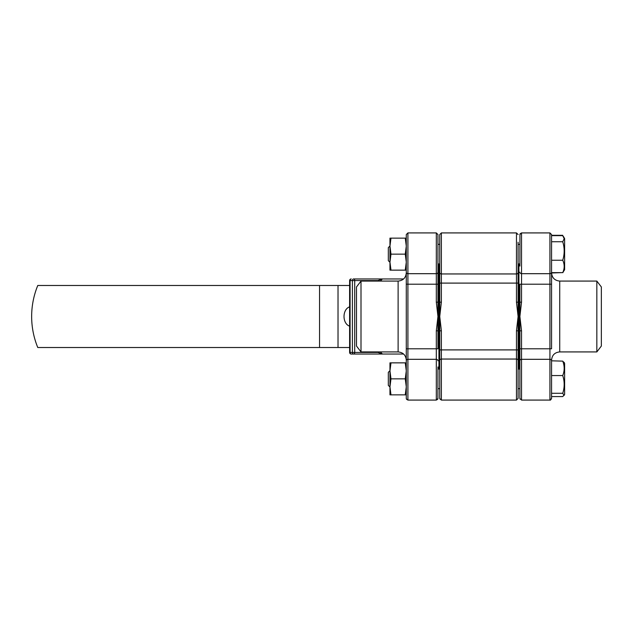 <?xml version="1.0" encoding="UTF-8"?>
<svg xmlns="http://www.w3.org/2000/svg" width="633" height="633" viewBox="0 0 633 633"><rect width="100%" height="100%" fill="white"/><g stroke="black" fill="none" stroke-linecap="round" stroke-linejoin="round"><path stroke-width="0.95" d="M551.565 272.981L562.966 272.594M563.172 236.172L563.655 236.877M551.565 235.31L562.737 235.31M389.96 370.851L390.98 362.859L389.96 362.859L389.96 386.858L390.98 378.858L389.96 370.859M406.283 362.859L405.255 362.859L406.283 370.859L405.255 378.858L406.283 386.858L405.255 394.857L406.283 394.857L406.283 398.442L406.283 234.558L407.913 232.92L407.913 284.209L436.319 284.209L436.319 232.92L437.949 234.558L437.949 316.5L436.319 302.178L437.949 302.178M405.255 394.857L390.98 394.857L389.96 386.858L389.96 394.857L390.98 394.857M405.255 362.859L390.98 362.859M405.255 378.858L390.98 378.858M564.05 362.282L564.62 363.271L564.62 394.438L564.05 395.435L562.737 393.283C564.652 387.388 564.652 381.485 562.737 375.559C564.652 370.764 564.652 365.961 562.737 361.134L564.193 362.788M596.84 281.076L596.84 351.924L601.35 346.045L601.35 286.955L596.84 281.076L559.722 281.076L559.722 351.924C554.769 352.407 552.047 355.129 551.565 360.082L551.565 398.442L551.565 396.575L562.737 396.575L564.193 394.929M389.96 387.016L388.322 385.386L388.322 372.331L389.96 370.693M551.565 396.575L551.565 398.442L549.927 400.08L549.927 359.315A1.63 1.503 0 0 1 551.565 360.818L562.737 361.134M551.565 393.283L562.737 393.283M551.565 375.559L562.737 375.559M551.565 241.743L562.737 241.743L564.193 238.696L562.737 235.65L551.565 235.65L551.565 234.558L551.565 348.791L521.529 348.791L521.529 400.08L519.891 398.442L519.891 316.5L521.529 330.822L519.891 330.822M519.891 266.058L519.938 234.186M518.918 263.937L518.918 369.063L518.918 263.937M519.891 302.178L519.891 316.5L521.529 302.178L519.891 302.178L519.891 284.209L521.529 284.209L521.529 302.178M521.529 330.822L521.529 348.791L519.891 348.791L519.891 366.942M377.577 281.076A11.426 8.079 -90 0 1 377.909 280.585L350.096 280.585A1.63 1.155 -90 0 1 351.252 278.955A1.63 1.63 0 0 0 349.614 280.585L350.096 280.585L350.096 352.415L352.399 352.415L352.399 280.585A1.63 1.155 -90 0 1 353.554 278.955L403.609 278.955M349.614 352.415A1.63 1.63 0 0 0 351.252 354.045A1.63 1.155 -90 0 1 350.096 352.415L349.614 352.415L349.614 280.585M349.614 306.886A9.796 6.923 -90 0 0 344.02 316.5A9.796 6.923 -90 0 0 349.614 326.114M349.614 347.517L37.774 347.517A81.617 81.617 0 0 1 37.774 285.483L349.614 285.483M403.609 354.045L351.252 354.045M378.36 281.076A1.63 0.823 -144.2 0 1 377.909 280.585L382.411 278.955L380.346 281.076M380.346 351.924L382.411 354.045L377.909 352.415A1.63 0.823 144.2 0 1 378.36 351.924M353.554 278.955A1.63 1.155 -90 0 1 354.709 280.585L354.709 352.415L352.399 352.415A1.63 1.155 -90 0 0 353.554 354.045A1.63 1.155 -90 0 0 354.709 352.415L377.909 352.415A11.426 8.079 -90 0 1 377.577 351.924M361 281.076L356.49 286.955L356.49 346.045L361 351.924L361 281.076L398.117 281.076C403.079 280.593 405.8 277.871 406.283 272.918M437.949 366.942L437.909 398.814M438.93 369.063L438.93 263.937L438.93 369.063M437.949 330.822L437.949 316.5L436.319 330.822L437.949 330.822L437.949 348.791L436.319 348.791L436.319 330.822M406.283 246.142L406.283 238.143L405.255 238.143L406.283 246.142L405.255 254.142L390.98 254.142L389.96 246.142L390.98 238.143L389.96 238.143L389.96 262.141L390.98 254.142M436.319 302.178L436.319 284.209L437.949 284.209L437.949 266.058M406.283 266.058L406.283 272.182A1.63 1.503 180 0 0 407.913 273.685L436.319 273.685A1.63 1.503 180 0 0 437.949 272.182M405.255 254.142L406.283 262.141L405.255 270.141L406.283 270.141M563.671 236.908L564.62 238.562L564.62 269.729L562.737 272.633C564.652 268.511 564.652 264.38 562.737 260.234C564.652 254.086 564.652 247.922 562.737 241.743M389.96 262.307L388.322 260.669L388.322 247.614L389.96 245.984M551.565 272.633L562.737 272.633M551.565 260.234L562.737 260.234M405.255 270.141L390.98 270.141L389.96 262.141L389.96 270.141L390.98 270.141M405.255 238.143L390.98 238.143M518.103 242.225L518.103 398.442L518.103 349.899L441.375 349.899L441.375 400.08L439.745 398.442L439.745 316.5L441.375 330.822L439.745 330.822M439.745 366.942L439.745 349.899L441.375 349.899L441.375 330.822M439.745 302.178L441.375 302.178L439.745 316.5L439.745 266.058M439.8 398.885L441.375 400.08L516.465 400.08L516.465 330.822L518.103 316.5L516.465 302.178L516.465 283.101L439.745 283.101L439.745 234.558L441.375 232.92L441.375 302.178M518.103 254.142L518.103 283.101L516.465 283.101L516.465 273.954L441.375 273.954A1.63 1.527 180 0 1 439.745 272.435M516.465 302.178L518.103 302.178M516.465 330.822L518.103 330.822M519.891 272.182A1.63 1.503 0 0 0 521.529 273.685L549.927 273.685L549.927 232.92L521.529 232.92L521.529 284.209L549.927 284.209L549.927 273.685A1.63 1.503 0 0 0 551.565 272.182M519.891 360.818A1.63 1.503 0 0 1 521.529 359.315L549.927 359.315L549.927 284.209L551.565 284.209M338.022 347.517L338.022 285.483M319.554 347.517L319.554 285.483M361 351.924L398.117 351.924L398.117 281.076M437.949 360.818A1.63 1.503 180 0 0 436.319 359.315L407.913 359.315L407.913 400.08L436.319 400.08L436.319 348.791L407.913 348.791L407.913 359.315A1.63 1.503 180 0 0 406.283 360.818M406.283 284.209L407.913 284.209L407.913 348.791L406.283 348.791M518.103 272.435A1.63 1.527 0 0 1 516.465 273.954L516.465 232.92L518.103 234.558L516.465 232.92L441.375 232.92L439.745 234.558M518.103 360.565A1.63 1.527 0 0 0 516.465 359.046L441.375 359.046A1.63 1.527 180 0 0 439.745 360.565M437.949 244.346L439.745 244.346L437.949 244.346M518.103 244.346L519.891 244.346L518.103 244.346M437.949 388.654L439.745 388.654M518.103 388.654L519.891 388.654M437.949 369.063L439.745 369.063M518.103 369.063L519.891 369.063M551.565 398.442C550.837 399.882 550.299 400.42 549.927 400.08L521.529 400.08M549.927 232.92L551.565 234.558L549.927 232.92L521.529 232.92L520.104 233.759M596.84 351.924L559.722 351.924M521.529 232.92L519.891 234.558M520.057 399.162L519.891 398.442M559.722 281.076C554.769 280.593 552.047 277.871 551.565 272.918M406.283 234.558L407.913 232.92L436.319 232.92L437.949 234.558M437.949 398.442L436.319 400.08L437.743 399.241M406.481 399.233L407.913 400.08L406.323 398.814M398.117 351.924C403.079 352.407 405.8 355.129 406.283 360.082M564.62 238.562L563.663 236.892M437.949 263.937L439.745 263.937M518.103 263.937L519.891 263.937M516.465 232.92L441.375 232.92M516.465 400.08L518.103 398.442L516.465 400.08"/></g></svg>
